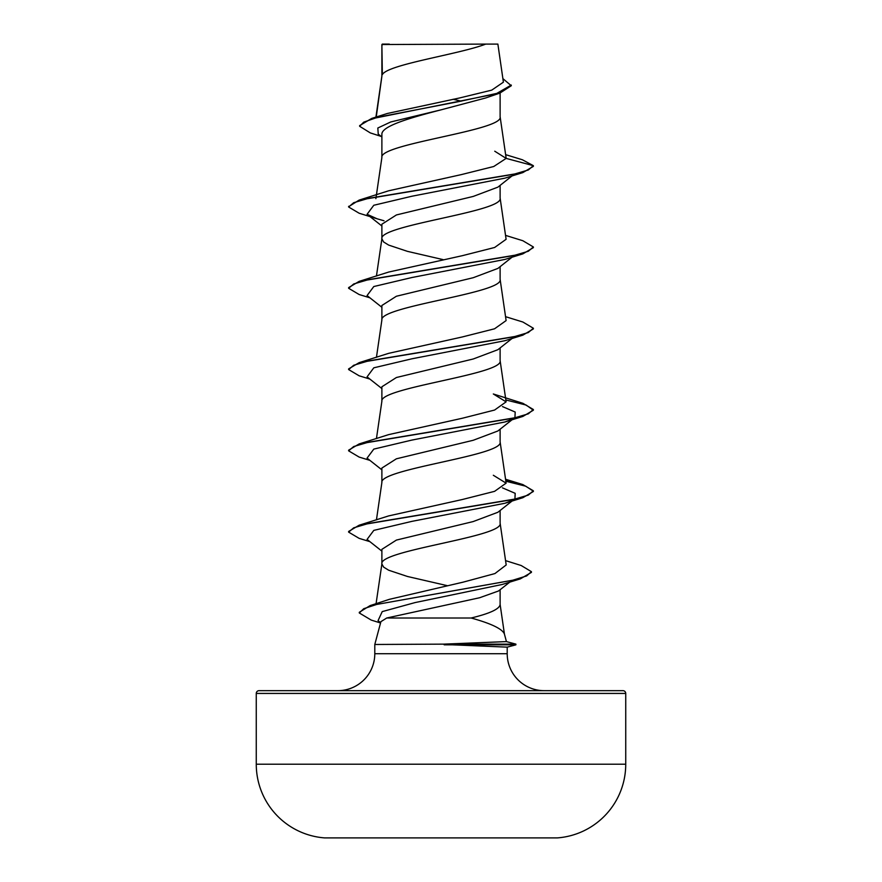 <?xml version="1.0" encoding="UTF-8"?>
<svg xmlns="http://www.w3.org/2000/svg" width="882" height="882" viewBox="0 0 882 882"><rect width="100%" height="100%" fill="white"/><g stroke="black" fill="none" stroke-linecap="round" stroke-linejoin="round"><path stroke-width="1.32" d="M256.265 764.22A73.89 73.89 0 0 0 324.62 837.9L557.38 837.9A73.89 73.89 0 0 0 625.735 764.22L625.735 693.428L256.265 693.428L256.265 764.22L625.735 764.22M506.433 641.6L515.893 644.136L443.425 644.136L506.433 641.6L504.372 633.904C502.145 628.811 491.065 623.508 471.142 618.006L386.735 618.006L380.903 621.656L374.795 644.477L443.425 644.136M625.735 693.428A2.767 2.767 0 0 0 622.957 690.661L259.043 690.661A2.767 2.767 0 0 0 256.265 693.428M544.15 690.661A36.945 36.945 0 0 1 507.205 653.716L374.795 653.716A36.945 36.945 0 0 1 337.85 690.661L544.15 690.661M374.795 644.477L374.795 653.716M444.186 644.477L507.205 647.145L507.205 653.716M382.347 44.53L485.739 44.1C459.423 54.287 387.275 64.463 382.347 74.65L381.884 44.53L381.884 76.073M376.239 117.019L381.884 76.271M485.453 98.034L441 109.853C409.237 118.078 381.233 126.236 381.884 134.428L381.884 157.558C378.224 144.009 503.776 130.459 500.116 116.92L500.116 93.04M376.261 196.058L381.884 157.558M497.812 187.171L473.259 196.421L396.426 214.943L381.884 224.215L381.884 238.835L383.604 241.966L388.653 245.086L407.418 251.348L442.996 259.595M500.116 185.363L500.116 198.196C503.776 211.746 378.224 225.296 381.884 238.835L376.449 276.033M497.79 268.448L473.27 277.698L396.393 296.242L381.884 305.492L381.884 319.912M500.116 266.64L500.116 279.484C503.776 293.022 378.224 306.572 381.884 320.122M497.79 349.735L473.259 358.985L396.393 377.518L381.884 386.779L381.884 401.2M500.116 347.927L500.116 360.76C503.776 374.31 378.224 387.86 381.884 401.398M497.801 431.011L473.204 440.283L396.393 458.805L381.884 468.055L381.884 482.476M500.116 429.203L500.116 442.036C503.776 455.586 378.224 469.136 381.884 482.686M497.812 512.299L473.149 521.582L396.404 540.082L381.884 549.343L381.884 563.962L383.604 567.093L388.653 570.213L407.418 576.464L447.064 585.615M500.116 510.491L500.116 523.324C503.776 536.873 378.224 550.412 381.884 563.962L376.074 603.718M453.105 99.258L461.385 101.154M500.116 589.716L500.116 604.6C499.41 609.076 489.753 613.541 471.142 618.006M381.123 136.401L370.319 132.917L359.647 126.28L359.647 125.608L371.752 118.409L387.363 113.48L459.489 97.99L491.737 90.129L503.402 82.169L497.878 44.1M485.739 44.1L497.856 44.1M509.862 582.065L498.495 590.995L479.621 597.742L386.735 618.006M381.884 137.008L378.235 134.064L377.827 128.011L390.759 121.959L441 109.853M359.647 126.28L363.759 122.135L375.545 117.99L499.862 93.117L511.284 85.73L502.894 78.63M381.884 45.974L382.314 44.1L389.304 44.1M384.012 220.765L377.132 218.802L367.077 214.293L373.792 205.263L411.971 196.223L504.868 178.164L522.85 172.596L533.367 166.367L533.367 165.684L522.387 159.763L505.629 154.648M371.752 118.409L458.177 101.728L496.798 93.393L511.284 85.058M506.147 158.396L493.766 166.5L461.352 174.603L388.675 190.788L359.15 200.093L513.688 174.283L528.307 169.983L533.367 165.684L506.147 158.396L494.747 151.208M505.562 560.621L521.218 565.527L531.427 571.69L526.631 575.935L512.905 580.18L370.087 605.614L389.348 599.341L463.072 582.164L494.934 573.565L506.191 564.954L500.083 522.916M505.739 480.536L522.861 484.582L533.367 490.811L528.307 495.111L513.688 499.41L359.139 525.22L388.675 515.904L462.267 499.532L494.593 491.34L506.114 483.149L493.336 475.266M359.139 443.944L388.686 434.617L462.377 418.233L494.604 410.042L506.103 401.861L493.325 393.978L522.861 403.295L533.367 409.524L528.307 413.834L513.688 418.134L359.139 443.944L348.633 450.173L348.633 450.845L359.139 457.074L369.922 460.382M505.551 316.671L522.861 322.018L533.367 328.247L528.307 332.547L513.688 336.847L359.139 362.656L388.664 353.34L462.267 336.968L494.57 328.788L506.114 320.585L500.083 279.065M505.551 235.384L522.85 240.731L533.367 246.96L528.307 251.271L513.688 255.571L359.139 281.38L388.653 272.064L462.344 255.681L494.637 247.478L506.103 239.298L500.083 197.788M533.367 246.96L533.367 247.644L522.85 253.873L504.868 259.44L411.982 277.51L373.792 286.54L367.066 295.569L381.884 307.289M533.367 328.247L533.367 328.92L522.85 335.16L504.868 340.717L411.982 358.787L373.803 367.816L367.066 376.857L381.884 388.565M502.486 406.591L515.198 412.048L514.934 417.495L514.217 418.013M512.277 419.126L504.868 422.004L411.982 440.063L373.803 449.103L367.066 458.133L381.884 469.841M502.475 487.867L515.187 493.325L514.934 498.771L514.217 499.289M512.277 500.403L504.868 503.28L411.982 521.35L373.803 530.38L367.066 539.42L381.884 551.129M531.427 571.69L531.427 572.374L520.325 578.879L502.078 584.501L415.102 602.571L382.226 611.612L378.047 620.652L380.627 622.681M522.85 172.596L368.323 198.395L353.693 202.706L348.633 207.005L359.15 213.235L377.132 218.802M522.85 253.873L368.323 279.682L353.693 283.982L348.633 288.282L359.15 294.522L369.922 297.818M522.85 335.16L368.323 360.958L353.693 365.258L348.633 369.569L359.139 375.798L369.922 379.095M505.838 399.954L526.201 405.081L533.367 410.207L522.861 416.436L368.323 442.246L353.693 446.546L348.633 450.845M505.838 481.23L525.738 486.191L533.334 491.153M533.367 490.811L533.367 491.483L522.861 497.713L368.312 523.522L353.693 527.833L348.633 532.133L359.139 538.362L369.922 541.658M520.325 578.879L376.68 604.446L363.726 608.712L359.294 612.968L371.212 620.079L380.55 623.001M359.15 200.093L348.666 206.664M359.139 281.38L348.633 287.609L348.633 288.282M359.139 362.656L348.633 368.885L348.633 369.569M359.139 525.22L348.633 531.449L348.633 532.133M370.087 605.614L359.294 612.295L359.294 612.968M444.186 644.819L515.893 644.819L515.893 644.136M485.453 98.045L499.862 93.117M376.449 519.873L381.917 482.278M506.125 483.149L500.083 441.628M376.449 438.586L381.917 400.99M506.114 401.861L500.083 360.352M376.449 357.309L381.917 319.714M375.875 198.659L376.162 196.752M506.125 158.054L500.083 116.501M375.919 117.119L381.917 75.863M500.083 604.192L504.471 634.356M504.868 422.004L522.861 416.436M504.868 503.28L522.861 497.713M497.823 187.193L512.078 175.893M367.077 214.293L381.884 226.001M512.078 257.18L497.812 268.481M512.078 338.456L497.812 349.757M514.934 417.495L514.294 417.991M513.092 418.939L497.812 431.033M514.934 498.771L514.294 499.267M513.092 500.226L497.823 512.31M505.551 479.235L522.861 484.582M348.633 206.322L348.633 207.005M533.367 409.524L533.367 410.207M507.205 647.145L515.893 644.819"/></g></svg>
